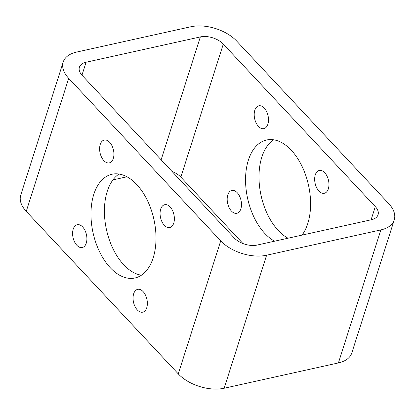 <?xml version="1.0" encoding="UTF-8"?>
<svg xmlns="http://www.w3.org/2000/svg" width="415" height="415" viewBox="0 0 415 415"><rect width="100%" height="100%" fill="white"/><g stroke="black" fill="none" stroke-linecap="round" stroke-linejoin="round"><path stroke-width="0.62" d="M190.848 26.762L76.588 52.077A33.999 19.391 17.7 0 0 63.199 62.053A33.999 19.391 17.7 0 0 68.708 78.347L220.718 240.861A33.999 19.391 17.7 0 0 266.606 255.22L380.861 229.905A33.999 19.391 17.7 0 0 394.25 219.929A33.999 19.391 17.7 0 0 388.746 203.635L236.732 41.121A33.999 19.391 17.7 0 0 190.848 26.762M63.199 62.053L20.75 195.071A33.999 19.391 17.7 0 0 26.254 211.365L178.268 373.879A33.999 19.391 17.7 0 0 224.152 388.238L338.412 362.923A33.999 19.391 17.7 0 0 351.801 352.947L394.25 219.929M143.128 291.615A11.687 6.853 77.5 0 1 147.361 303.733A11.687 6.853 77.5 0 1 142.739 312.168A11.687 6.853 77.5 0 1 133.516 302.245A11.687 6.853 77.5 0 1 137.681 289.348A11.687 6.853 77.5 0 1 143.128 291.615M82.668 226.974A11.687 6.853 77.5 0 1 86.901 239.092A11.687 6.853 77.5 0 1 82.274 247.532A11.687 6.853 77.5 0 1 73.056 237.603A11.687 6.853 77.5 0 1 77.221 224.707A11.687 6.853 77.5 0 1 82.668 226.974M109.685 142.324A11.687 6.853 77.5 0 1 113.912 154.442A11.687 6.853 77.5 0 1 109.29 162.877A11.687 6.853 77.5 0 1 100.072 152.948A11.687 6.853 77.5 0 1 104.238 140.057A11.687 6.853 77.5 0 1 109.685 142.324M170.145 206.96A11.687 6.853 77.5 0 1 174.378 219.079A11.687 6.853 77.5 0 1 169.756 227.519A11.687 6.853 77.5 0 1 160.532 217.59A11.687 6.853 77.5 0 1 164.698 204.699A11.687 6.853 77.5 0 1 170.145 206.96M153.177 257.855A53.125 31.156 -102.5 0 0 147.149 199.947A53.125 31.156 -102.5 0 0 111.998 174.248A53.125 31.156 -102.5 0 0 93.064 232.851A53.125 31.156 -102.5 0 0 134.979 277.977A53.125 31.156 -102.5 0 0 153.177 257.855M273.584 139.793A53.125 31.156 -102.5 0 0 259.915 189.224A53.125 31.156 -102.5 0 0 288.036 238.21M126.964 176.79L112.942 179.897M200.346 36.919L86.092 62.234A16.999 9.695 17.7 0 0 79.395 67.22A16.999 9.695 17.7 0 0 82.149 75.369L234.159 237.883A16.999 9.695 17.7 0 0 257.103 245.063L371.363 219.748A16.999 9.695 17.7 0 0 378.055 214.757A16.999 9.695 17.7 0 0 375.305 206.613L223.291 44.099A16.999 9.695 17.7 0 0 200.346 36.919L161.129 159.806M242.983 243.553L180.841 177.117A16.999 9.695 17.7 0 0 172.018 171.447M237.25 192.726A11.687 6.853 77.5 0 1 241.483 204.844A11.687 6.853 77.5 0 1 236.861 213.284A11.687 6.853 77.5 0 1 227.638 203.355A11.687 6.853 77.5 0 1 231.803 190.459A11.687 6.853 77.5 0 1 237.25 192.726M264.267 108.076A11.687 6.853 77.5 0 1 268.5 120.194A11.687 6.853 77.5 0 1 263.878 128.629A11.687 6.853 77.5 0 1 254.654 118.7A11.687 6.853 77.5 0 1 258.82 105.809A11.687 6.853 77.5 0 1 264.267 108.076M324.727 172.713A11.687 6.853 77.5 0 1 328.96 184.831A11.687 6.853 77.5 0 1 324.338 193.271A11.687 6.853 77.5 0 1 315.12 183.342A11.687 6.853 77.5 0 1 319.28 170.451A11.687 6.853 77.5 0 1 324.727 172.713M302.058 235.103A53.125 31.156 -102.5 0 0 307.759 223.607A53.125 31.156 -102.5 0 0 301.736 165.699A53.125 31.156 -102.5 0 0 266.58 140A53.125 31.156 -102.5 0 0 245.815 186.387A53.125 31.156 -102.5 0 0 274.59 241.188M119.001 174.041A53.125 31.156 -102.5 0 0 106.51 229.874A53.125 31.156 -102.5 0 0 141.416 275.207M68.708 78.347L26.254 211.365M220.718 240.861L178.268 373.879M266.606 255.22L224.152 388.238M380.861 229.905L338.412 362.923M86.092 62.234L81.963 75.167M223.291 44.099L180.841 177.117M375.305 206.613L371.093 219.81"/></g></svg>
